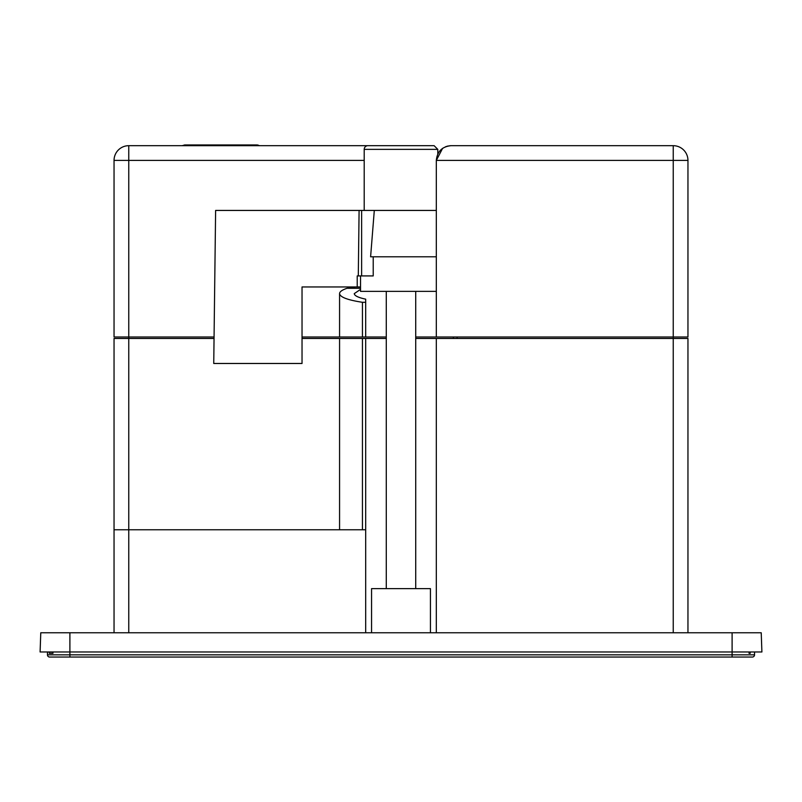 <?xml version="1.0" encoding="UTF-8"?>
<svg xmlns="http://www.w3.org/2000/svg" width="802" height="802" viewBox="0 0 802 802"><rect width="100%" height="100%" fill="white"/><g stroke="black" fill="none" stroke-linecap="round" stroke-linejoin="round"><path stroke-width="1.2" d="M49.273 651.976L49.273 653.339L52.952 653.339L52.952 651.976M749.048 651.976L749.048 653.339L750.201 653.339L750.201 651.976M754.542 651.976L754.542 654.843A2.206 2.206 0 0 1 752.336 657.049L69.894 657.049L69.894 654.843L47.458 654.843A2.206 2.206 0 0 0 49.664 657.049L69.894 657.049M754.542 654.843A2.206 2.206 0 0 1 752.336 657.049A2.206 2.206 0 0 0 754.542 654.843L732.106 654.843L732.106 651.976L761.9 651.976L761.228 632.768L40.772 632.768L40.1 651.976L732.106 651.976L732.106 632.768M47.458 654.843L47.458 651.976M437.792 149.362L364.208 149.362A3.679 3.679 0 0 1 367.887 145.683L434.113 145.683L437.792 149.362L437.792 153.984M357.221 286.956L357.221 275.918L358.293 275.918L359.095 210.435L215.618 210.435L213.743 363.476L302.033 363.476L302.033 286.956L360.529 286.956M358.293 275.918L373.221 275.918L373.221 256.79M359.095 210.435L374.303 210.435L370.604 256.79L436.318 256.79M361.632 210.435L361.632 275.918M374.303 210.435L436.318 210.435M436.318 291.367L360.529 291.367L360.529 275.918M462.433 145.683L673.239 145.683A14.717 14.717 0 0 1 687.956 160.4L687.956 336.99L673.239 336.99L673.239 338.454L687.956 338.454L687.956 632.768M214.064 336.99L114.044 336.99L114.044 160.4A14.717 14.717 0 0 1 128.761 145.683A14.717 14.717 0 0 0 114.044 160.4L364.208 160.4M442.594 148.34L436.318 160.4L436.318 336.99L673.239 336.99L673.239 145.683L451.035 145.683C442.113 146.576 437.21 151.478 436.318 160.4L687.956 160.4M451.035 145.683L449.691 145.743M448.228 145.954L445.651 146.706M389.07 145.683L128.761 145.683L128.761 338.454L114.044 338.454L114.044 632.768M360.529 289.382L354.273 293.622C354.424 295.717 358.223 297.572 365.682 299.166L365.682 302.294L362.434 302.294C347.627 300.028 340.008 297.131 339.567 293.622C339.617 291.727 342.113 289.943 347.076 288.279L354.895 287.026M386.283 336.99L302.033 336.99M362.434 336.99L362.434 302.294M365.682 336.99L365.682 302.294M436.318 336.99L415.717 336.99M128.761 632.768L128.761 529.761L114.044 529.761M214.054 338.454L128.761 338.454L128.761 529.761L365.682 529.761L365.682 632.768M302.033 338.454L386.283 338.454M415.717 338.454L673.239 338.454L673.239 632.768M371.567 632.768L371.567 588.628L430.433 588.628L430.433 632.768M362.434 338.454L362.434 529.761M365.682 338.454L365.682 529.761M436.318 338.454L436.318 632.768M256.79 144.951A4.411 4.411 0 0 1 259.226 145.683A4.411 4.411 0 0 0 256.79 144.951L184.681 144.951L182.244 145.683L184.681 144.951M69.894 632.768L69.894 654.843L732.106 654.843L732.106 657.049M457.07 336.99L457.07 338.454M360.529 288.279L347.076 288.279M364.208 149.362L364.208 210.435M415.717 588.628L415.717 291.367M386.283 588.628L386.283 291.367M453.391 336.99L453.391 338.454M339.567 336.99L339.567 293.622M339.567 338.454L339.567 529.761"/></g></svg>
